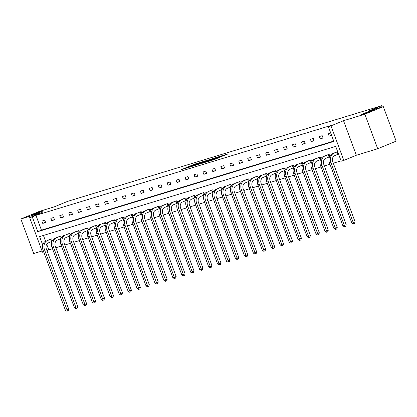 <?xml version="1.0" encoding="UTF-8"?>
<svg xmlns="http://www.w3.org/2000/svg" width="417" height="417" viewBox="0 0 417 417"><rect width="100%" height="100%" fill="white"/><g stroke="black" fill="none" stroke-linecap="round" stroke-linejoin="round"><path stroke-width="0.63" d="M363.238 113.716A6.38 0.292 -20.4 0 0 360.929 114.821A6.38 0.292 -20.4 0 0 364.328 113.831A6.38 0.292 -20.4 0 0 370.583 111.475A6.38 0.292 -20.4 0 0 372.892 110.369A6.38 0.292 -20.4 0 0 369.493 111.36A6.38 0.292 -20.4 0 0 363.238 113.716M33.574 214.14A6.38 0.292 -20.4 0 0 31.265 215.245A6.38 0.292 -20.4 0 0 34.663 214.26A6.38 0.292 -20.4 0 0 40.918 211.904A6.38 0.292 -20.4 0 0 43.227 210.799A6.38 0.292 -20.4 0 0 39.829 211.784A6.38 0.292 -20.4 0 0 33.574 214.14M201.849 161.926L194.687 164.126L181.296 169.656L188.375 167.462L187.097 167.749L188.229 167.207L195.109 164.694L193.832 164.981L196.053 163.99L201.849 161.926M377.703 148.744L364.859 114.201L343.514 120.706L356.363 155.249L377.703 148.744L396.15 141.16L383.301 106.616L368.3 111.188L381.581 105.725L67.58 201.385L54.299 206.842L39.297 211.414L20.85 218.998L33.699 253.541L42.049 250.998M383.301 106.616L364.859 114.201M222.887 156.005L228.182 153.863L221.344 155.932L206.665 161.932L214.791 159.393L219.373 157.449L209.089 161.056L218.617 157.073L222.579 155.703L219.848 156.917L222.887 156.005M43.681 251.837L42.498 252.196L29.649 217.653L42.195 212.498L20.85 218.998M29.649 217.653L32.26 216.861L37.765 231.654L333.861 141.452L328.361 126.659L330.973 125.861L343.817 160.404L341.205 161.202L335.701 146.403L39.605 236.606L42.748 245.066M328.361 126.659L332.047 125.142L35.951 215.344L32.26 216.861M343.514 120.706L330.973 125.861M210.314 159.367L202.542 161.733L189.151 167.264L197.277 164.731L210.314 159.367M212.587 158.601L219.425 156.531L206.034 162.062L201.713 163.438L207.353 161.098L205.628 161.546L197.799 164.637L212.628 158.71M382.055 106.997L381.581 105.725M329.811 156.13L329.149 154.347L326.303 155.286M311.911 161.582L311.249 159.8L308.403 160.738M328.299 230.153L327.767 231.727L327.032 232.029L326.459 232.201L325.02 231.346L328.299 230.153L305.922 169.985A4.983 3.982 73.1 0 1 307.876 163.798L311.468 162.328M294.011 167.035L293.344 165.252L290.503 166.195M276.111 172.487L275.444 170.704L272.603 171.648M258.206 177.944L257.544 176.156L254.704 177.1M274.6 246.515L274.068 248.084L273.328 248.386L272.754 248.563L271.321 247.708L274.6 246.515L252.222 186.342A4.983 3.982 73.1 0 1 254.177 180.16L257.769 178.69M240.307 183.397L239.645 181.614L236.799 182.552M256.7 251.967L256.168 253.536L255.428 253.844L254.855 254.016L253.421 253.161L256.7 251.967L234.323 191.794A4.983 3.982 73.1 0 1 236.277 185.612L239.869 184.142M222.407 188.849L221.745 187.066L218.899 188.004M238.8 257.419L238.269 258.988L237.528 259.296L236.955 259.468L235.522 258.613L238.8 257.419L216.423 197.251A4.983 3.982 73.1 0 1 218.378 191.064L221.969 189.594M204.507 194.301L203.845 192.518L200.999 193.457M186.607 199.753L185.946 197.971L183.099 198.909M203.001 268.324L202.464 269.898L201.729 270.2L201.156 270.378L199.722 269.518L203.001 268.324L180.624 208.156A4.983 3.982 73.1 0 1 182.573 201.969L186.17 200.499M168.708 205.206L168.046 203.423L165.2 204.366M185.101 273.776L184.564 275.35L183.829 275.653L183.256 275.83L181.817 274.975L185.101 273.776L162.724 213.608A4.983 3.982 73.1 0 1 164.673 207.421L168.27 205.956M150.808 210.663L150.146 208.875L147.3 209.819M167.196 279.228L166.664 280.803L165.93 281.105L165.356 281.282L163.917 280.427L167.196 279.228L144.819 219.061A4.983 3.982 73.1 0 1 146.774 212.878L150.365 211.409M132.908 216.115L132.241 214.328L129.4 215.271M115.009 221.568L114.341 219.785L111.501 220.723M131.397 290.138L130.865 291.707L130.125 292.015L129.551 292.187L128.118 291.332L131.397 290.138L109.019 229.965A4.983 3.982 73.1 0 1 110.974 223.783L114.566 222.313M97.104 227.02L96.442 225.237L93.601 226.176M113.497 295.59L112.965 297.165L112.225 297.467L111.652 297.639L110.218 296.784L113.497 295.59L91.12 235.423A4.983 3.982 73.1 0 1 93.074 229.235L96.666 227.765M79.204 232.472L78.542 230.69L75.696 231.628M95.597 301.043L95.066 302.617L94.325 302.919L93.752 303.091L92.319 302.236L95.597 301.043L73.22 240.875A4.983 3.982 73.1 0 1 75.175 234.688L78.766 233.218M61.304 237.925L60.642 236.142L57.796 237.08M43.425 235.438L45.562 241.188M46.704 244.263L48.794 249.887L52.5 248.756M55.847 247.74L61.45 246.03M64.797 245.008L70.4 243.304M73.746 242.282L79.35 240.578M82.696 239.556L88.3 237.852M91.646 236.83L97.25 235.125M100.596 234.104L106.199 232.399M109.546 231.378L115.149 229.668M118.496 228.652L124.099 226.942M127.446 225.925L133.049 224.216M136.395 223.199L141.999 221.49M145.345 220.473L150.954 218.763M154.295 217.747L159.904 216.037M163.245 215.021L168.854 213.311M172.195 212.295L177.804 210.585M181.145 209.569L186.753 207.859M190.095 206.837L195.703 205.133M199.045 204.111L204.653 202.407M208 201.385L213.603 199.68M216.949 198.659L222.553 196.954M225.899 195.933L231.503 194.228M234.849 193.207L240.453 191.497M243.799 190.48L249.402 188.771M252.749 187.754L258.352 186.045M261.699 185.028L267.302 183.318M270.649 182.302L276.252 180.592M279.599 179.576L285.202 177.866M288.548 176.85L294.152 175.14M297.498 174.124L303.102 172.414M306.448 171.392L312.057 169.688M315.398 168.666L321.007 166.962M324.348 165.94L329.956 164.235M333.298 163.214L341.075 160.847M52.354 240.651L51.692 238.868L48.846 239.806M68.748 309.221L68.216 310.795L67.476 311.098L66.902 311.275L65.469 310.42L68.748 309.221L46.37 249.053A4.983 3.982 73.1 0 1 48.325 242.866L51.916 241.401M70.254 235.198L69.592 233.416L66.746 234.354M86.647 303.769L86.116 305.343L85.376 305.645L84.802 305.817L83.369 304.963L86.647 303.769L64.27 243.601A4.983 3.982 73.1 0 1 66.225 237.414L69.816 235.944M88.154 229.746L87.492 227.963L84.651 228.902M106.059 224.294L105.392 222.511L102.551 223.449M122.447 292.864L121.915 294.433L121.175 294.741L120.602 294.913L119.168 294.058L122.447 292.864L100.07 232.696A4.983 3.982 73.1 0 1 102.024 226.509L105.616 225.039M123.958 218.842L123.291 217.059L120.45 217.997M140.347 287.412L139.815 288.981L139.08 289.289L138.501 289.461L137.068 288.606L140.347 287.412L117.969 227.239A4.983 3.982 73.1 0 1 119.924 221.057L123.515 219.587M141.858 213.389L141.191 211.601L138.35 212.545M158.246 281.96L157.715 283.529L156.98 283.831L156.406 284.008L154.968 283.153L158.246 281.96L135.869 221.787A4.983 3.982 73.1 0 1 137.824 215.605L141.415 214.135M159.758 207.932L159.096 206.149L156.25 207.093M177.658 202.48L176.996 200.697L174.15 201.635M195.557 197.027L194.895 195.245L192.049 196.183M211.951 265.598L211.419 267.172L210.679 267.474L210.105 267.646L208.672 266.791L211.951 265.598L189.573 205.43A4.983 3.982 73.1 0 1 191.528 199.243L195.12 197.773M213.457 191.575L212.795 189.792L209.949 190.731M229.85 260.145L229.319 261.72L228.579 262.022L228.005 262.194L226.572 261.339L229.85 260.145L207.473 199.978A4.983 3.982 73.1 0 1 209.428 193.79L213.019 192.32M231.357 186.123L230.695 184.34L227.849 185.278M247.75 254.693L247.218 256.262L246.478 256.57L245.905 256.742L244.471 255.887L247.75 254.693L225.373 194.52A4.983 3.982 73.1 0 1 227.328 188.338L230.919 186.868M249.257 180.67L248.595 178.888L245.754 179.826M267.161 175.218L266.494 173.43L263.653 174.374M283.55 243.783L283.018 245.358L282.278 245.66L281.704 245.837L280.271 244.982L283.55 243.783L261.172 183.616A4.983 3.982 73.1 0 1 263.127 177.433L266.718 175.964M285.061 169.761L284.394 167.978L281.553 168.921M302.961 164.308L302.294 162.526L299.453 163.464M319.349 232.879L318.817 234.453L318.082 234.755L317.509 234.933L316.07 234.078L319.349 232.879L296.972 172.711A4.983 3.982 73.1 0 1 298.926 166.524L302.518 165.054M320.861 158.856L320.199 157.073L317.353 158.012M337.692 151.746L335.252 152.559M356.363 155.249L343.817 160.404M48.794 249.887L46.959 250.638M35.951 215.344L41.45 230.137L333.73 141.102M41.45 230.137L37.765 231.654M331.614 135.405L329.154 136.156L328.283 133.821L330.744 133.07M323.071 138.011L320.204 138.882L319.333 136.547L322.2 135.676L323.071 138.011M314.121 140.738L311.254 141.608L310.384 139.273L313.25 138.402L314.121 140.738M305.171 143.464L302.304 144.334L301.434 142.004L304.301 141.128L305.171 143.464M296.221 146.19L293.349 147.06L292.484 144.73L295.351 143.855L296.221 146.19M287.271 148.916L284.399 149.786L283.534 147.456L286.401 146.581L287.271 148.916M278.321 151.642L275.449 152.518L274.584 150.183L277.451 149.307L278.321 151.642M269.372 154.368L266.499 155.244L265.634 152.909L268.501 152.033L269.372 154.368M260.422 157.094L257.55 157.97L256.684 155.635L259.551 154.759L260.422 157.094M251.472 159.82L248.6 160.696L247.734 158.361L250.601 157.485L251.472 159.82M242.517 162.547L239.65 163.422L238.785 161.087L241.651 160.211L242.517 162.547M233.567 165.273L230.7 166.148L229.835 163.813L232.702 162.938L233.567 165.273M224.617 167.999L221.75 168.875L220.885 166.539L223.752 165.669L224.617 167.999M215.667 170.725L212.8 171.601L211.93 169.266L214.802 168.395L215.667 170.725M206.717 173.451L203.85 174.327L202.98 171.992L205.852 171.121L206.717 173.451M197.767 176.183L194.901 177.053L194.03 174.718L196.902 173.847L197.767 176.183M188.818 178.909L185.951 179.779L185.08 177.449L187.952 176.573L188.818 178.909M179.868 181.635L177.001 182.505L176.13 180.175L179.002 179.3L179.868 181.635M170.918 184.361L168.051 185.231L167.181 182.901L170.053 182.026L170.918 184.361M161.968 187.087L159.101 187.958L158.231 185.628L161.098 184.752L161.968 187.087M153.018 189.813L150.151 190.689L149.281 188.354L152.148 187.478L153.018 189.813M144.068 192.539L141.201 193.415L140.331 191.08L143.198 190.204L144.068 192.539M135.118 195.265L132.246 196.141L131.381 193.806L134.248 192.93L135.118 195.265M126.169 197.992L123.296 198.867L122.431 196.532L125.298 195.656L126.169 197.992M117.219 200.718L114.347 201.593L113.481 199.258L116.348 198.383L117.219 200.718M108.269 203.444L105.397 204.32L104.531 201.984L107.398 201.114L108.269 203.444M99.319 206.17L96.447 207.046L95.582 204.711L98.448 203.84L99.319 206.17M90.369 208.896L87.497 209.772L86.632 207.437L89.499 206.566L90.369 208.896M81.419 211.622L78.547 212.498L77.682 210.163L80.549 209.292L81.419 211.622M72.464 214.354L69.597 215.224L68.732 212.889L71.599 212.018L72.464 214.354M63.514 217.08L60.647 217.95L59.782 215.62L62.649 214.745L63.514 217.08M54.564 219.806L51.698 220.676L50.827 218.346L53.699 217.471L54.564 219.806M45.615 222.532L42.748 223.403L41.877 221.073L44.749 220.197L45.615 222.532M42.748 223.403L45.516 222.266M51.698 220.676L54.465 219.54M60.647 217.95L63.415 216.814M69.597 215.224L72.37 214.088M78.547 212.498L81.32 211.362M87.497 209.772L90.27 208.636M96.447 207.046L99.22 205.904M105.397 204.32L108.17 203.178M114.347 201.593L117.12 200.452M123.296 198.867L126.07 197.726M132.246 196.141L135.019 195M141.201 193.415L143.969 192.273M150.151 190.689L152.919 189.547M159.101 187.958L161.869 186.821M168.051 185.231L170.819 184.095M177.001 182.505L179.769 181.369M185.951 179.779L188.719 178.643M194.901 177.053L197.668 175.917M203.85 174.327L206.618 173.191M212.8 171.601L215.568 170.464M221.75 168.875L224.518 167.733M230.7 166.148L233.473 165.007M239.65 163.422L242.423 162.281M248.6 160.696L251.373 159.555M257.55 157.97L260.323 156.828M266.499 155.244L269.273 154.102M275.449 152.518L278.222 151.376M284.399 149.786L287.172 148.65M293.349 147.06L296.122 145.924M302.304 144.334L305.072 143.198M311.254 141.608L314.022 140.472M320.204 138.882L322.972 137.746M329.154 136.156L331.531 135.181M203.439 161.494L190.845 166.649L195.917 164.866L203.741 161.65L204.872 161.108L203.439 161.494M212.842 158.841L206.446 161.171L212.842 158.841L212.978 159.205M67.476 311.098L44.525 249.809A7.48 5.974 -106.9 0 1 47.455 240.536L51.046 239.066M49.467 239.546L47.455 240.536M65.469 310.42L43.092 250.247A7.48 5.974 -106.9 0 1 46.021 240.969M51.609 241.516L50.744 239.181M60.965 238.633L57.275 240.14A4.983 3.982 73.1 0 0 55.32 246.327L77.698 306.495L77.166 308.069L76.426 308.372L75.852 308.549L74.419 307.694L52.042 247.521A7.48 5.974 -106.9 0 1 54.971 238.243L58.416 236.82M74.419 307.694L75.852 307.256L53.475 247.083A7.48 5.974 -106.9 0 1 56.404 237.81L59.996 236.34M76.426 308.372L75.852 307.256L77.698 306.495M60.559 238.79L59.694 236.455M85.376 305.645L62.425 244.357A7.48 5.974 -106.9 0 1 65.354 235.084L68.946 233.614M67.366 234.093L65.354 235.084M83.369 304.963L60.991 244.795A7.48 5.974 -106.9 0 1 63.921 235.516M69.514 236.064L68.643 233.728M94.325 302.919L71.375 241.631A7.48 5.974 -106.9 0 1 74.304 232.352L77.896 230.888M76.316 231.367L74.304 232.352M92.319 302.236L69.941 242.068A7.48 5.974 -106.9 0 1 72.871 232.79M78.464 233.338L77.593 231.002M87.82 230.455L84.125 231.961A4.983 3.982 73.1 0 0 82.17 238.149L104.547 298.317L104.015 299.891L103.275 300.193L102.702 300.365L101.268 299.51L78.891 239.342A7.48 5.974 -106.9 0 1 81.821 230.064L85.266 228.641M101.268 299.51L102.702 299.072L80.325 238.905A7.48 5.974 -106.9 0 1 83.254 229.626L86.851 228.156M103.275 300.193L102.702 299.072L104.547 298.317M87.414 230.611L86.543 228.276M112.225 297.467L89.274 236.178A7.48 5.974 -106.9 0 1 92.204 226.9L95.801 225.43M94.216 225.915L92.204 226.9M110.218 296.784L87.841 236.616A7.48 5.974 -106.9 0 1 90.77 227.338M96.363 227.885L95.493 225.55M121.175 294.741L98.224 233.452A7.48 5.974 -106.9 0 1 101.154 224.174L104.75 222.704M103.171 223.189L101.154 224.174M119.168 294.058L96.791 233.89A7.48 5.974 -106.9 0 1 99.72 224.612M105.313 225.159L104.443 222.824M130.125 292.015L107.174 230.726A7.48 5.974 -106.9 0 1 110.104 221.448L113.7 219.978M112.121 220.463L110.104 221.448M128.118 291.332L105.741 231.164A7.48 5.974 -106.9 0 1 108.67 221.886M114.263 222.433L113.393 220.098M139.08 289.289L116.124 228A7.48 5.974 -106.9 0 1 119.059 218.722L122.65 217.252M121.071 217.737L119.059 218.722M137.068 288.606L114.691 228.438A7.48 5.974 -106.9 0 1 117.62 219.16M123.213 219.702L122.343 217.372M132.57 216.819L128.874 218.331A4.983 3.982 73.1 0 0 126.919 224.513L149.296 284.686L148.765 286.255L148.03 286.557L147.456 286.734L146.018 285.88L123.64 225.712A7.48 5.974 -106.9 0 1 126.57 216.433L130.021 215.005M146.018 285.88L147.451 285.442L125.074 225.274A7.48 5.974 -106.9 0 1 128.009 215.996L131.6 214.526M148.03 286.557L147.451 285.442L149.296 284.686M132.163 216.976L131.292 214.646M156.98 283.831L134.029 222.548A7.48 5.974 -106.9 0 1 136.958 213.269L140.55 211.8M138.97 212.279L136.958 213.269M154.968 283.153L132.59 222.986A7.48 5.974 -106.9 0 1 135.52 213.707M141.113 214.249L140.242 211.919M165.93 281.105L142.979 219.822A7.48 5.974 -106.9 0 1 145.908 210.543L149.5 209.073M147.92 209.553L145.908 210.543M163.917 280.427L141.54 220.254A7.48 5.974 -106.9 0 1 144.475 210.981M150.063 211.523L149.197 209.188M159.419 208.641L155.723 210.152A4.983 3.982 73.1 0 0 153.774 216.334L176.146 276.502L175.614 278.076L174.879 278.379L174.306 278.556L172.867 277.701L150.49 217.528A7.48 5.974 -106.9 0 1 153.425 208.255L156.87 206.827M172.867 277.701L174.306 277.263L151.929 217.095A7.48 5.974 -106.9 0 1 154.858 207.817L158.45 206.347M174.879 278.379L174.306 277.263L176.146 276.502M159.013 208.797L158.147 206.462M183.829 275.653L160.879 214.369A7.48 5.974 -106.9 0 1 163.808 205.091L167.399 203.621M165.82 204.101L163.808 205.091M181.817 274.975L159.445 214.802A7.48 5.974 -106.9 0 1 162.375 205.529M167.962 206.071L167.097 203.736M177.319 203.188L173.623 204.695A4.983 3.982 73.1 0 0 171.674 210.882L194.051 271.05L193.514 272.624L192.779 272.927L192.206 273.104L190.767 272.249L168.395 212.076A7.48 5.974 -106.9 0 1 171.324 202.798L174.77 201.375M190.767 272.249L192.206 271.811L169.828 211.638A7.48 5.974 -106.9 0 1 172.758 202.365L176.349 200.895M192.779 272.927L192.206 271.811L194.051 271.05M176.912 203.345L176.047 201.01M201.729 270.2L178.778 208.912A7.48 5.974 -106.9 0 1 181.708 199.639L185.299 198.169M183.72 198.648L181.708 199.639M199.722 269.518L177.345 209.35A7.48 5.974 -106.9 0 1 180.274 200.071M185.862 200.619L184.997 198.283M210.679 267.474L187.728 206.186A7.48 5.974 -106.9 0 1 190.658 196.907L194.249 195.443M192.67 195.922L190.658 196.907M208.672 266.791L186.295 206.623A7.48 5.974 -106.9 0 1 189.224 197.345M194.812 197.893L193.947 195.557M204.168 195.01L200.478 196.516A4.983 3.982 73.1 0 0 198.523 202.704L220.901 262.872L220.369 264.446L219.629 264.748L219.055 264.92L217.622 264.065L195.245 203.897A7.48 5.974 -106.9 0 1 198.174 194.619L201.62 193.196M217.622 264.065L219.055 263.633L196.678 203.46A7.48 5.974 -106.9 0 1 199.607 194.181L203.199 192.717M219.629 264.748L219.055 263.633L220.901 262.872M203.762 195.166L202.897 192.831M228.579 262.022L205.628 200.733A7.48 5.974 -106.9 0 1 208.557 191.455L212.149 189.985M210.569 190.47L208.557 191.455M226.572 261.339L204.194 201.171A7.48 5.974 -106.9 0 1 207.124 191.893M212.712 192.44L211.846 190.105M237.528 259.296L214.578 198.007A7.48 5.974 -106.9 0 1 217.507 188.729L221.099 187.259M219.519 187.744L217.507 188.729M235.522 258.613L213.144 198.445A7.48 5.974 -106.9 0 1 216.074 189.167M221.662 189.714L220.796 187.379M246.478 256.57L223.528 195.281A7.48 5.974 -106.9 0 1 226.457 186.003L230.048 184.533M228.469 185.018L226.457 186.003M244.471 255.887L222.094 195.719A7.48 5.974 -106.9 0 1 225.024 186.441M230.617 186.988L229.746 184.653M255.428 253.844L232.477 192.555A7.48 5.974 -106.9 0 1 235.407 183.277L238.998 181.807M237.419 182.292L235.407 183.277M253.421 253.161L231.044 192.993A7.48 5.974 -106.9 0 1 233.973 183.715M239.567 184.262L238.696 181.927M248.923 181.374L245.227 182.886A4.983 3.982 73.1 0 0 243.273 189.068L265.65 249.241L265.118 250.81L264.378 251.112L263.805 251.289L262.371 250.435L239.994 190.267A7.48 5.974 -106.9 0 1 242.923 180.988L246.369 179.56M262.371 250.435L263.805 249.997L241.427 189.829A7.48 5.974 -106.9 0 1 244.357 180.551L247.953 179.081M264.378 251.112L263.805 249.997L265.65 249.241M248.516 181.531L247.646 179.201M273.328 248.386L250.377 187.103A7.48 5.974 -106.9 0 1 253.307 177.824L256.903 176.355M255.319 176.834L253.307 177.824M271.321 247.708L248.944 187.541A7.48 5.974 -106.9 0 1 251.873 178.262M257.466 178.804L256.596 176.474M282.278 245.66L259.327 184.377A7.48 5.974 -106.9 0 1 262.257 175.098L265.853 173.628M264.274 174.108L262.257 175.098M280.271 244.982L257.894 184.814A7.48 5.974 -106.9 0 1 260.823 175.536M266.416 176.078L265.546 173.748M275.773 173.196L272.077 174.707A4.983 3.982 73.1 0 0 270.122 180.889L292.499 241.057L291.968 242.631L291.228 242.934L290.654 243.111L289.221 242.256L266.844 182.083A7.48 5.974 -106.9 0 1 269.773 172.81L273.224 171.382M289.221 242.256L290.654 241.818L268.277 181.65A7.48 5.974 -106.9 0 1 271.206 172.372L274.803 170.902M291.228 242.934L290.654 241.818L292.499 241.057M275.366 173.352L274.495 171.017M284.722 170.47L281.027 171.981A4.983 3.982 73.1 0 0 279.072 178.163L301.449 238.331L300.918 239.905L300.183 240.208L299.604 240.385L298.171 239.53L275.793 179.357A7.48 5.974 -106.9 0 1 278.723 170.084L282.173 168.656M298.171 239.53L299.604 239.092L277.227 178.924A7.48 5.974 -106.9 0 1 280.161 169.646L283.753 168.176M300.183 240.208L299.604 239.092L301.449 238.331M284.316 170.626L283.445 168.291M293.672 167.743L289.977 169.25A4.983 3.982 73.1 0 0 288.022 175.437L310.399 235.605L309.867 237.179L309.133 237.482L308.559 237.659L307.12 236.804L284.743 176.631A7.48 5.974 -106.9 0 1 287.673 167.358L291.123 165.93M307.12 236.804L308.554 236.366L286.177 176.193A7.48 5.974 -106.9 0 1 289.111 166.92L292.703 165.45M309.133 237.482L308.554 236.366L310.399 235.605M293.266 167.9L292.395 165.565M318.082 234.755L295.132 173.467A7.48 5.974 -106.9 0 1 298.061 164.194L301.653 162.724M300.073 163.203L298.061 164.194M316.07 234.078L293.693 173.905A7.48 5.974 -106.9 0 1 296.623 164.626M302.216 165.174L301.345 162.838M327.032 232.029L304.082 170.741A7.48 5.974 -106.9 0 1 307.011 161.468L310.602 159.998M309.023 160.477L307.011 161.468M325.02 231.346L302.643 171.178A7.48 5.974 -106.9 0 1 305.578 161.9M311.165 162.448L310.295 160.112M320.522 159.565L316.826 161.071A4.983 3.982 73.1 0 0 314.877 167.259L337.249 227.427L336.717 229.001L335.982 229.303L335.409 229.475L333.97 228.62L311.593 168.452A7.48 5.974 -106.9 0 1 314.527 159.174L317.973 157.751M333.97 228.62L335.409 228.188L313.031 168.015A7.48 5.974 -106.9 0 1 315.961 158.736L319.552 157.272M335.982 229.303L335.409 228.188L337.249 227.427M320.115 159.721L319.25 157.386M329.472 156.839L325.776 158.345A4.983 3.982 73.1 0 0 323.827 164.533L346.199 224.7L345.667 226.275L344.932 226.577L344.359 226.749L342.92 225.894L320.548 165.726A7.48 5.974 -106.9 0 1 323.477 156.448L326.923 155.025M342.92 225.894L344.359 225.456L321.981 165.288A7.48 5.974 -106.9 0 1 324.911 156.01L328.502 154.545M344.932 226.577L344.359 225.456L346.199 224.7M329.065 156.995L328.2 154.66M338.552 154.061L334.726 155.619A4.983 3.982 73.1 0 0 332.776 161.806L355.154 221.974L354.617 223.548L353.882 223.851L353.308 224.023L351.87 223.168L329.498 163A7.48 5.974 -106.9 0 1 332.427 153.722L335.873 152.299M351.87 223.168L353.308 222.73L330.931 162.562A7.48 5.974 -106.9 0 1 333.861 153.284L337.452 151.814M353.882 223.851L353.308 222.73L355.154 221.974M338.015 154.269L337.15 151.934M194.828 164.496L194.687 164.126M196.094 163.975L195.974 163.657M196.037 165.184L195.917 164.866M203.877 162.015L203.741 161.65M207.489 161.462L207.353 161.098M208.682 160.972L208.526 160.555M209.954 160.451L209.814 160.081M213.155 159.972L213.051 159.685M215.375 159.153L215.24 158.788M216.647 158.632L216.527 158.314M43.092 250.247L44.525 249.809M54.971 238.243L56.404 237.81M52.042 247.521L53.475 247.083M60.991 244.795L62.425 244.357M69.941 242.068L71.375 241.631M81.821 230.064L83.254 229.626M78.891 239.342L80.325 238.905M87.841 236.616L89.274 236.178M96.791 233.89L98.224 233.452M105.741 231.164L107.174 230.726M114.691 228.438L116.124 228M126.57 216.433L128.009 215.996M123.64 225.712L125.074 225.274M132.59 222.986L134.029 222.548M141.54 220.254L142.979 219.822M153.425 208.255L154.858 207.817M150.49 217.528L151.929 217.095M159.445 214.802L160.879 214.369M171.324 202.798L172.758 202.365M168.395 212.076L169.828 211.638M177.345 209.35L178.778 208.912M186.295 206.623L187.728 206.186M198.174 194.619L199.607 194.181M195.245 203.897L196.678 203.46M204.194 201.171L205.628 200.733M213.144 198.445L214.578 198.007M222.094 195.719L223.528 195.281M231.044 192.993L232.477 192.555M242.923 180.988L244.357 180.551M239.994 190.267L241.427 189.829M248.944 187.541L250.377 187.103M257.894 184.814L259.327 184.377M269.773 172.81L271.206 172.372M266.844 182.083L268.277 181.65M278.723 170.084L280.161 169.646M275.793 179.357L277.227 178.924M287.673 167.358L289.111 166.92M284.743 176.631L286.177 176.193M293.693 173.905L295.132 173.467M302.643 171.178L304.082 170.741M314.527 159.174L315.961 158.736M311.593 168.452L313.031 168.015M323.477 156.448L324.911 156.01M320.548 165.726L321.981 165.288M332.427 153.722L333.861 153.284M329.498 163L330.931 162.562M205.034 161.541L204.872 161.108M207.854 161.316L207.708 160.926M213.942 158.809L213.785 158.387M222.714 156.057L222.579 155.703"/></g></svg>
